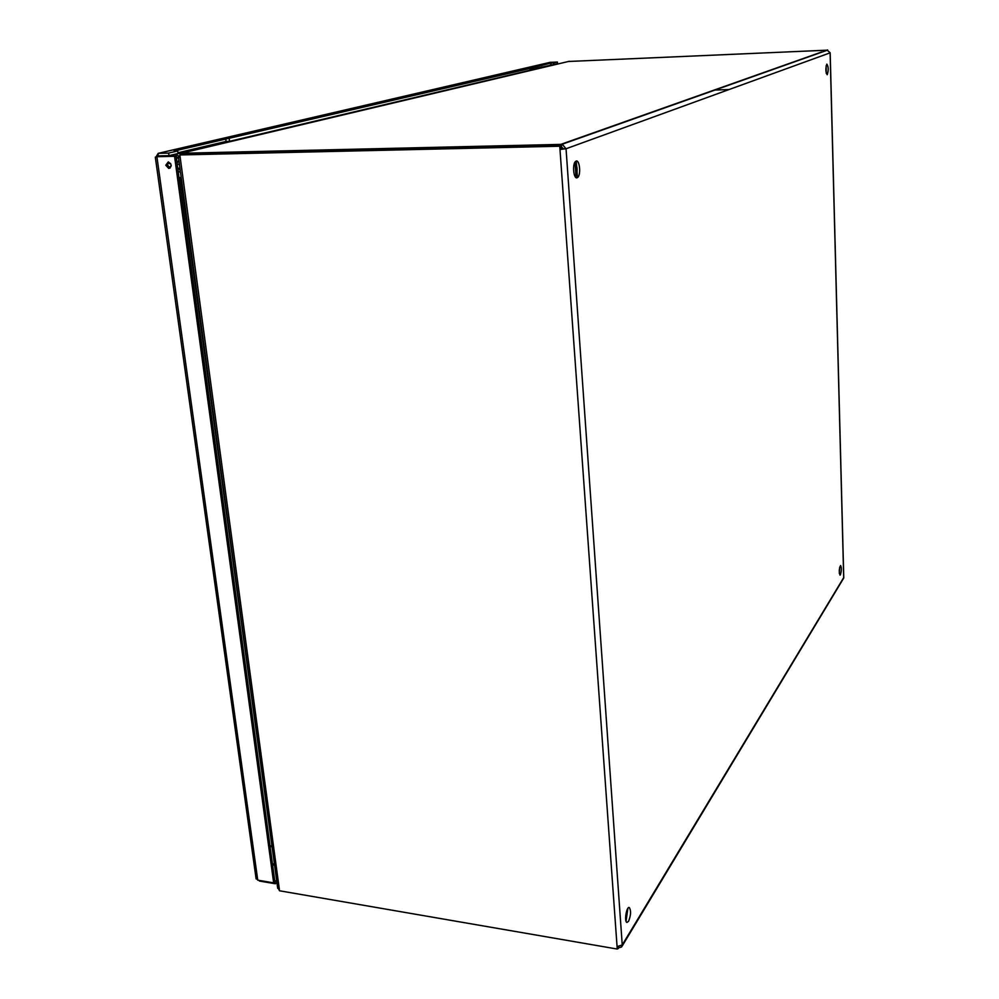 <?xml version="1.0" encoding="UTF-8"?>
<svg xmlns="http://www.w3.org/2000/svg" width="999" height="999" viewBox="0 0 999 999"><rect width="100%" height="100%" fill="white"/><g stroke="black" fill="none" stroke-linecap="round" stroke-linejoin="round"><path stroke-width="1.5" d="M158.067 156.418L158.254 153.334L156.006 156.93M558.104 63.924L556.318 64.011M274.8 881.73L276.611 880.244M258.092 880.206L259.378 880.431M168.369 161.9L167.283 164.835L170.142 168.032M155.345 157.33L158.441 156.331L176.061 155.931L274.862 881.655L273.664 882.866L257.754 880.156L255.969 877.784M168.631 153.084L177.71 150.961L178.047 153.509L168.981 155.657L168.631 153.084L158.254 153.334L550.037 62.363L557.405 62.038L557.517 63.724L530.019 69.718M177.71 150.961L174.113 151.049L529.932 68.481L530.057 70.217L229.545 141.334L226.074 141.421L177.947 152.772M168.981 155.657L158.616 155.894M558.728 63.786L556.942 63.861M275.087 881.78L275.362 883.765L276.885 882.229M259.465 881.056L275.362 883.765M165.772 165.21L168.307 161.9C171.953 164.398 172.09 166.558 168.694 168.406L165.772 165.21M176.061 155.931L174.55 156.294L273.664 882.866M257.754 880.156L156.905 156.693L174.55 156.294M225.762 138.986L226.074 141.421M229.233 138.886L229.545 141.334M529.932 68.481L551.036 63.037L551.148 64.723M551.036 63.037L553.608 62.925L553.733 64.61M553.608 62.925L557.405 62.038M626.048 921.253L627.872 908.341M575.461 177.06C577.734 171.953 577.647 166.883 575.199 161.85M839.31 573.351L839.697 567.195M826.21 73.177L826.148 65.697M628.558 921.315L626.91 922.439C624.025 921.715 626.548 906.13 629.295 907.542C631.206 910.638 630.956 915.234 628.558 921.315M577.21 177.71C573.513 179.708 572.052 163.312 575.774 161.289C579.595 158.366 581.343 175.512 577.459 177.585L577.21 177.71M840.421 574.787L840.034 575.124C838.86 572.015 839.048 568.818 840.571 565.534C841.67 567.632 841.62 570.716 840.421 574.787M827.184 74.713C825.561 71.94 825.449 68.419 826.847 64.111C828.533 66.733 828.658 70.267 827.234 74.688L827.184 74.713M561.613 147.04L563.411 148.814L559.989 149.475L566.046 148.751L562.212 144.231L561.401 144.168L561.613 147.04L560.926 147.253M827.222 50.237L830.107 52.735M563.411 148.814L566.046 148.751L830.107 52.835L843.705 578.071L622.065 946.215M618.031 946.702L617.245 949.05L279.545 890.783L277.535 887M178.459 157.355L180.07 156.643L179.845 154.957L181.356 154.608L560.826 145.842L561.063 149.088M618.631 946.69L618.718 947.826L621.628 946.952L622.24 944.967L617.07 946.615L617.245 949.05M714.148 90.072L729.033 89.548M843.693 577.622L622.24 944.967L566.046 148.751M561.013 147.253L560.814 144.38L181.306 153.272L181.481 154.595M568.456 61.476L827.447 50.162M827.434 49.95L560.814 144.38M560.826 145.842L559.752 146.229L617.07 946.615M179.845 154.957L559.752 146.229M617.582 948.488L618.244 948.6L618.106 946.702M618.244 948.6L618.718 947.826M181.306 153.272L179.208 156.706M180.232 177.497L181.256 177.959M273.239 855.419L180.557 177.672L181.331 178.521M188.274 150.337L191.308 150.899M210.901 146.254L191.034 150.837M183.379 152.435L183.379 151.498M207.904 145.704L210.627 146.191M544.13 67.245L534.94 69.331M532.892 69.031L534.515 69.281L532.829 69.68M541.933 66.908L543.918 67.208M550.774 65.672L549.075 66.071M528.508 70.941L527.36 70.854M526.723 71.004L525.724 71.603M546.828 66.371L550.199 65.572M530.307 70.517L529.145 70.43M545.978 66.571L548.226 66.271M543.219 67.095L544.443 67.17M529.52 70.342L531.181 70.305M535.127 69.381L530.656 70.192M529.807 70.355L530.481 70.479M224.975 142.919L221.965 143.294M180.195 170.142L177.622 167.432M176.111 156.306L178.646 158.729M178.858 160.265L177.447 162.637M177.273 164.847L179.333 163.761M179.108 156.169L175.025 154.233M174.163 154.433L172.29 156.019M178.184 170.941L180.519 172.552M218.344 144.156L221.353 143.781M180.469 153.434L177.934 153.546M216.508 144.58L219.53 144.206M209.64 146.016L211.376 146.141M182.505 152.997L181.606 152.822M181.468 152.81L179.77 153.172M191.121 150.949L188.037 151.324M176.398 156.356L176.96 162.575M176.91 162.188L176.611 158.554M167.295 163.711L170.642 163.511M182.43 153.009L179.52 153.159M178.047 153.484L180.744 153.346M165.147 155.744L163.112 156.231M550.312 64.923L550.362 65.584M274.413 864.06L272.702 865.758M576.286 161.076L577.422 177.61M575.986 176.199L575.012 162.113M181.406 153.247L569.305 61.276M279.37 889.485L180.07 156.643M180.682 189.847L182.13 189.248M271.328 845.678L270.23 847.552M178.871 169.231L180.032 168.943M179.957 168.356L178.421 168.744M256.119 878.895L155.32 157.168M168.694 168.406L170.092 168.057M577.459 177.585L576.073 177.61M843.768 577.797L830.181 52.797M827.734 50.062L562.212 144.231M178.409 156.968L277.71 888.298M169.555 167.882L171.229 165.285M274.338 863.486L272.527 864.485M529.72 70.417L527.922 70.842M547.652 66.171L543.868 67.07M224.201 142.77L220.567 143.619M179.733 153.297L175.787 154.221M218.756 144.056L210.589 145.991M190.31 150.787L181.693 152.822M179.92 153.184L181.493 152.81"/></g></svg>

